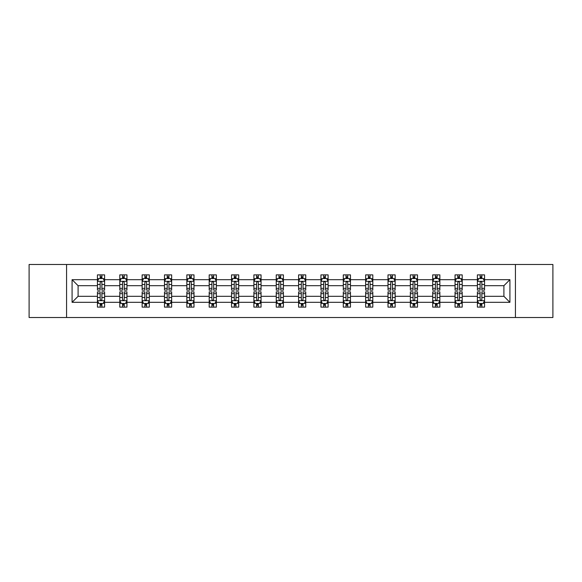 <?xml version="1.0" encoding="UTF-8"?>
<svg xmlns="http://www.w3.org/2000/svg" width="582" height="582" viewBox="0 0 582 582"><rect width="100%" height="100%" fill="white"/><g stroke="black" fill="none" stroke-linecap="round" stroke-linejoin="round"><path stroke-width="0.87" d="M515.434 317.503L552.9 317.503L552.9 264.497L515.434 264.497L515.434 317.503L66.566 317.503L66.566 264.497L29.1 264.497L29.1 317.503L66.566 317.503M484.559 302.32L484.559 296.303L503.903 296.303L509.919 302.32L484.559 302.32L484.559 307.121L481.838 307.121L481.838 303.462M515.434 264.497L66.566 264.497M477.393 302.32L462.21 302.32L462.21 296.303L477.393 296.303L477.393 307.121L484.559 307.121L484.559 303.295L483.213 303.295M462.21 302.32L462.21 307.121L459.489 307.121L459.489 303.462M455.044 302.32L439.861 302.32L439.861 296.303L455.044 296.303L455.044 307.121L462.21 307.121L462.21 303.295L460.864 303.295M439.861 302.32L439.861 307.121L437.14 307.121L437.14 303.462M432.695 302.32L417.505 302.32L417.505 296.303L432.695 296.303L432.695 307.121L439.861 307.121L439.861 303.295L438.515 303.295M417.505 302.32L417.505 307.121L414.784 307.121L414.784 303.462M410.346 302.32L395.156 302.32L395.156 296.303L410.346 296.303L410.346 307.121L417.505 307.121L417.505 303.295L416.159 303.295M395.156 302.32L395.156 307.121L392.435 307.121L392.435 303.462M387.998 302.32L372.807 302.32L372.807 296.303L387.998 296.303L387.998 307.121L395.156 307.121L395.156 303.295L393.81 303.295M372.807 302.32L372.807 307.121L370.087 307.121L370.087 303.462M365.642 302.32L350.459 302.32L350.459 296.303L365.642 296.303L365.642 307.121L372.807 307.121L372.807 303.295L371.462 303.295M350.459 302.32L350.459 307.121L347.738 307.121L347.738 303.462M343.293 302.32L328.11 302.32L328.11 296.303L343.293 296.303L343.293 307.121L350.459 307.121L350.459 303.295L349.113 303.295M328.11 302.32L328.11 307.121L325.382 307.121L325.382 303.462M320.944 302.32L305.754 302.32L305.754 296.303L320.944 296.303L320.944 307.121L328.11 307.121L328.11 303.295L326.764 303.295M305.754 302.32L305.754 307.121L303.033 307.121L303.033 303.462M298.595 302.32L283.405 302.32L283.405 296.303L298.595 296.303L298.595 307.121L305.754 307.121L305.754 303.295L304.408 303.295M283.405 302.32L283.405 307.121L280.684 307.121L280.684 303.462M276.246 302.32L261.056 302.32L261.056 296.303L276.246 296.303L276.246 307.121L283.405 307.121L283.405 303.295L282.059 303.295M261.056 302.32L261.056 307.121L258.335 307.121L258.335 303.462M253.89 302.32L238.707 302.32L238.707 296.303L253.89 296.303L253.89 307.121L261.056 307.121L261.056 303.295L259.71 303.295M238.707 302.32L238.707 307.121L235.986 307.121L235.986 303.462M231.541 302.32L216.358 302.32L216.358 296.303L231.541 296.303L231.541 307.121L238.707 307.121L238.707 303.295L237.361 303.295M216.358 302.32L216.358 307.121L213.63 307.121L213.63 303.462M209.193 302.32L194.002 302.32L194.002 296.303L209.193 296.303L209.193 307.121L216.358 307.121L216.358 303.295L215.005 303.295M194.002 302.32L194.002 307.121L191.282 307.121L191.282 303.462M186.844 302.32L171.654 302.32L171.654 296.303L186.844 296.303L186.844 307.121L194.002 307.121L194.002 303.295L192.657 303.295M171.654 302.32L171.654 307.121L168.933 307.121L168.933 303.462M164.495 302.32L149.305 302.32L149.305 296.303L164.495 296.303L164.495 307.121L171.654 307.121L171.654 303.295L170.308 303.295M149.305 302.32L149.305 307.121L146.584 307.121L146.584 303.462M142.139 302.32L126.956 302.32L126.956 296.303L142.139 296.303L142.139 307.121L149.305 307.121L149.305 303.295L147.959 303.295M126.956 302.32L126.956 307.121L124.235 307.121L124.235 303.462M119.79 302.32L104.607 302.32L104.607 296.303L119.79 296.303L119.79 307.121L126.956 307.121L126.956 303.295L125.61 303.295M104.607 302.32L104.607 307.121L101.879 307.121L101.879 303.462M97.441 302.32L72.081 302.32L72.081 279.68L97.441 279.68L97.441 285.697L78.097 285.697L78.097 296.303L97.441 296.303L97.441 307.121L104.607 307.121L104.607 303.295L103.254 303.295M98.787 278.705L97.441 278.705L97.441 274.879L97.441 279.68M98.729 274.879L104.607 274.879L104.607 279.68L119.79 279.68L119.79 274.879L126.956 274.879L126.956 279.68L142.139 279.68L142.139 274.879L149.305 274.879L149.305 279.68L164.495 279.68L164.495 274.879L171.654 274.879L171.654 279.68L186.844 279.68L186.844 274.879L194.002 274.879L194.002 279.68L209.193 279.68L209.193 274.879L216.358 274.879L216.358 279.68L231.541 279.68L231.541 274.879L238.707 274.879L238.707 279.68L253.89 279.68L253.89 274.879L261.056 274.879L261.056 279.68L276.246 279.68L276.246 274.879L283.405 274.879L283.405 279.68L298.595 279.68L298.595 274.879L305.754 274.879L305.754 279.68L320.944 279.68L320.944 274.879L328.11 274.879L328.11 279.68L343.293 279.68L343.293 274.879L350.459 274.879L350.459 279.68L365.642 279.68L365.642 274.879L372.807 274.879L372.807 279.68L387.998 279.68L387.998 274.879L395.156 274.879L395.156 279.68L410.346 279.68L410.346 274.879L417.505 274.879L417.505 279.68L432.695 279.68L432.695 274.879L439.861 274.879L439.861 279.68L455.044 279.68L455.044 274.879L462.21 274.879L462.21 279.68L477.393 279.68L477.393 274.879L484.559 274.879L484.559 279.68L509.919 279.68L509.919 302.32M477.393 279.68L477.393 285.697L462.21 285.697L462.21 279.68M455.044 279.68L455.044 285.697L439.861 285.697L439.861 279.68M432.695 279.68L432.695 285.697L417.505 285.697L417.505 279.68M410.346 279.68L410.346 285.697L395.156 285.697L395.156 279.68M387.998 279.68L387.998 285.697L372.807 285.697L372.807 279.68M365.642 279.68L365.642 285.697L350.459 285.697L350.459 279.68M343.293 279.68L343.293 285.697L328.11 285.697L328.11 279.68M320.944 279.68L320.944 285.697L305.754 285.697L305.754 279.68M298.595 279.68L298.595 285.697L283.405 285.697L283.405 279.68M276.246 279.68L276.246 285.697L261.056 285.697L261.056 279.68M253.89 279.68L253.89 285.697L238.707 285.697L238.707 279.68M231.541 279.68L231.541 285.697L216.358 285.697L216.358 279.68M209.193 279.68L209.193 285.697L194.002 285.697L194.002 279.68M186.844 279.68L186.844 285.697L171.654 285.697L171.654 279.68M164.495 279.68L164.495 285.697L149.305 285.697L149.305 279.68M142.139 279.68L142.139 285.697L126.956 285.697L126.956 279.68M119.79 279.68L119.79 285.697L104.607 285.697L104.607 279.68M72.081 279.68L78.097 285.697M503.903 296.303L503.903 285.697L484.559 285.697L484.559 279.68M480.121 278.465L481.838 278.465M457.765 278.465L459.489 278.465M435.416 278.465L437.14 278.465M413.067 278.465L414.784 278.465M390.718 278.465L392.435 278.465M368.37 278.465L370.087 278.465M346.014 278.465L347.738 278.465M323.665 278.465L325.382 278.465M301.316 278.465L303.033 278.465M278.967 278.465L280.684 278.465M256.618 278.465L258.335 278.465M234.262 278.465L235.986 278.465M211.913 278.465L213.63 278.465M189.565 278.465L191.282 278.465M167.216 278.465L168.933 278.465M144.86 278.465L146.584 278.465M122.511 278.465L124.235 278.465M100.162 278.465L101.879 278.465M100.162 303.535L101.879 303.535M122.511 303.535L124.235 303.535M144.86 303.535L146.584 303.535M167.216 303.535L168.933 303.535M189.565 303.535L191.282 303.535M211.913 303.535L213.63 303.535M234.262 303.535L235.986 303.535M256.618 303.535L258.335 303.535M278.967 303.535L280.684 303.535M301.316 303.535L303.033 303.535M323.665 303.535L325.382 303.535M346.014 303.535L347.738 303.535M368.37 303.535L370.087 303.535M390.718 303.535L392.435 303.535M413.067 303.535L414.784 303.535M435.416 303.535L437.14 303.535M457.765 303.535L459.489 303.535M480.121 303.535L481.838 303.535M78.097 296.303L72.081 302.32M509.919 279.68L503.903 285.697M101.879 276.741L100.162 276.741M97.441 288.345L97.441 290.142L100.162 290.142L100.162 288.345L97.441 288.345L97.441 285.697M104.607 285.697L104.607 290.142L101.879 290.142L101.879 282.474C101.312 281.368 100.737 281.368 100.162 282.474L100.162 288.345M103.254 278.705L104.607 278.705L104.607 274.879L103.312 274.879M104.607 281.404L103.174 278.538L98.875 278.538L97.441 281.404M97.441 274.879L100.162 274.879L100.162 278.538M101.879 278.538L101.879 274.879L104.607 274.879M100.162 305.259L101.879 305.259M104.607 293.655L104.607 291.858L101.879 291.858L101.879 293.655L104.607 293.655L104.607 296.303M97.441 296.303L97.441 291.858L100.162 291.858L100.162 299.526C100.737 300.632 101.304 300.632 101.879 299.526L101.879 293.655M98.787 303.295L97.441 303.295L97.441 307.121L100.162 307.121L100.162 303.462M97.441 300.596L98.875 303.462L103.174 303.462L104.607 300.596M103.312 307.121L104.607 307.121M124.235 276.741L122.511 276.741M121.136 278.705L119.79 278.705L119.79 274.879L122.511 274.879L122.511 278.538M119.79 288.345L119.79 290.142L122.511 290.142L122.511 288.345L119.79 288.345L119.79 285.697M126.956 285.697L126.956 290.142L124.235 290.142L124.235 282.474C123.66 281.368 123.086 281.368 122.511 282.474L122.511 288.345M125.61 278.705L126.956 278.705L126.956 274.879L125.668 274.879M126.956 281.404L125.523 278.538L121.223 278.538L119.79 281.404M124.235 278.538L124.235 274.879L126.956 274.879M121.078 274.879L119.79 274.879M146.584 276.741L144.86 276.741M143.485 278.705L142.139 278.705L142.139 274.879L144.86 274.879L144.86 278.538M142.139 288.345L142.139 290.142L144.86 290.142L144.86 288.345L142.139 288.345L142.139 285.697M149.305 285.697L149.305 290.142L146.584 290.142L146.584 282.474C146.009 281.368 145.435 281.368 144.86 282.474L144.86 288.345M147.959 278.705L149.305 278.705L149.305 274.879L148.017 274.879M149.305 281.404L147.872 278.538L143.572 278.538L142.139 281.404M146.584 278.538L146.584 274.879L149.305 274.879M143.434 274.879L142.139 274.879M122.511 305.259L124.235 305.259M126.956 293.655L126.956 291.858L124.235 291.858L124.235 293.655L126.956 293.655L126.956 296.303M119.79 296.303L119.79 291.858L122.511 291.858L122.511 299.526C123.086 300.632 123.66 300.632 124.235 299.526L124.235 293.655M121.136 303.295L119.79 303.295L119.79 307.121L122.511 307.121L122.511 303.462M119.79 300.596L121.223 303.462L125.523 303.462L126.956 300.596M125.668 307.121L126.956 307.121M144.86 305.259L146.584 305.259M149.305 293.655L149.305 291.858L146.584 291.858L146.584 293.655L149.305 293.655L149.305 296.303M142.139 296.303L142.139 291.858L144.86 291.858L144.86 299.526C145.435 300.632 146.009 300.632 146.584 299.526L146.584 293.655M143.485 303.295L142.139 303.295L142.139 307.121L144.86 307.121L144.86 303.462M142.139 300.596L143.572 303.462L147.872 303.462L149.305 300.596M148.017 307.121L149.305 307.121M168.933 276.741L167.216 276.741M165.841 278.705L164.495 278.705L164.495 274.879L167.216 274.879L167.216 278.538M164.495 288.345L164.495 290.142L167.216 290.142L167.216 288.345L164.495 288.345L164.495 285.697M171.654 285.697L171.654 290.142L168.933 290.142L168.933 282.474C168.358 281.368 167.791 281.368 167.216 282.474L167.216 288.345M170.308 278.705L171.654 278.705L171.654 274.879L170.366 274.879M171.654 281.404L170.22 278.538L165.921 278.538L164.495 281.404M168.933 278.538L168.933 274.879L171.654 274.879M165.783 274.879L164.495 274.879M167.216 305.259L168.933 305.259M171.654 293.655L171.654 291.858L168.933 291.858L168.933 293.655L171.654 293.655L171.654 296.303M164.495 296.303L164.495 291.858L167.216 291.858L167.216 299.526C167.783 300.632 168.358 300.632 168.933 299.526L168.933 293.655M165.841 303.295L164.495 303.295L164.495 307.121L167.216 307.121L167.216 303.462M164.495 300.596L165.921 303.462L170.22 303.462L171.654 300.596M170.366 307.121L171.654 307.121M191.282 276.741L189.565 276.741M188.19 278.705L186.844 278.705L186.844 274.879L189.565 274.879L189.565 278.538M186.844 288.345L186.844 290.142L189.565 290.142L189.565 288.345L186.844 288.345L186.844 285.697M194.002 285.697L194.002 290.142L191.282 290.142L191.282 282.474C190.714 281.368 190.139 281.368 189.565 282.474L189.565 288.345M192.657 278.705L194.002 278.705L194.002 274.879L192.715 274.879M194.002 281.404L192.569 278.538L188.277 278.538L186.844 281.404M191.282 278.538L191.282 274.879L194.002 274.879M188.132 274.879L186.844 274.879M189.565 305.259L191.282 305.259M194.002 293.655L194.002 291.858L191.282 291.858L191.282 293.655L194.002 293.655L194.002 296.303M186.844 296.303L186.844 291.858L189.565 291.858L189.565 299.526C190.139 300.632 190.707 300.632 191.282 299.526L191.282 293.655M188.19 303.295L186.844 303.295L186.844 307.121L189.565 307.121L189.565 303.462M186.844 300.596L188.277 303.462L192.569 303.462L194.002 300.596M192.715 307.121L194.002 307.121M213.63 276.741L211.913 276.741M210.538 278.705L209.193 278.705L209.193 274.879L211.913 274.879L211.913 278.538M209.193 288.345L209.193 290.142L211.913 290.142L211.913 288.345L209.193 288.345L209.193 285.697M216.358 285.697L216.358 290.142L213.63 290.142L213.63 282.474C213.063 281.368 212.488 281.368 211.913 282.474L211.913 288.345M215.005 278.705L216.358 278.705L216.358 274.879L215.064 274.879M216.358 281.404L214.925 278.538L210.626 278.538L209.193 281.404M213.63 278.538L213.63 274.879L216.358 274.879M210.48 274.879L209.193 274.879M211.913 305.259L213.63 305.259M216.358 293.655L216.358 291.858L213.63 291.858L213.63 293.655L216.358 293.655L216.358 296.303M209.193 296.303L209.193 291.858L211.913 291.858L211.913 299.526C212.488 300.632 213.063 300.632 213.63 299.526L213.63 293.655M210.538 303.295L209.193 303.295L209.193 307.121L211.913 307.121L211.913 303.462M209.193 300.596L210.626 303.462L214.925 303.462L216.358 300.596M215.064 307.121L216.358 307.121M235.986 276.741L234.262 276.741M232.887 278.705L231.541 278.705L231.541 274.879L234.262 274.879L234.262 278.538M231.541 288.345L231.541 290.142L234.262 290.142L234.262 288.345L231.541 288.345L231.541 285.697M238.707 285.697L238.707 290.142L235.986 290.142L235.986 282.474C235.412 281.368 234.837 281.368 234.262 282.474L234.262 288.345M237.361 278.705L238.707 278.705L238.707 274.879L237.42 274.879M238.707 281.404L237.274 278.538L232.975 278.538L231.541 281.404M235.986 278.538L235.986 274.879L238.707 274.879M232.829 274.879L231.541 274.879M234.262 305.259L235.986 305.259M238.707 293.655L238.707 291.858L235.986 291.858L235.986 293.655L238.707 293.655L238.707 296.303M231.541 296.303L231.541 291.858L234.262 291.858L234.262 299.526C234.837 300.632 235.412 300.632 235.986 299.526L235.986 293.655M232.887 303.295L231.541 303.295L231.541 307.121L234.262 307.121L234.262 303.462M231.541 300.596L232.975 303.462L237.274 303.462L238.707 300.596M237.42 307.121L238.707 307.121M258.335 276.741L256.618 276.741M255.236 278.705L253.89 278.705L253.89 274.879L256.618 274.879L256.618 278.538M253.89 288.345L253.89 290.142L256.618 290.142L256.618 288.345L253.89 288.345L253.89 285.697M261.056 285.697L261.056 290.142L258.335 290.142L258.335 282.474C257.761 281.368 257.186 281.368 256.618 282.474L256.618 288.345M259.71 278.705L261.056 278.705L261.056 274.879L259.768 274.879M261.056 281.404L259.623 278.538L255.323 278.538L253.89 281.404M258.335 278.538L258.335 274.879L261.056 274.879M255.185 274.879L253.89 274.879M256.618 305.259L258.335 305.259M261.056 293.655L261.056 291.858L258.335 291.858L258.335 293.655L261.056 293.655L261.056 296.303M253.89 296.303L253.89 291.858L256.618 291.858L256.618 299.526C257.186 300.632 257.761 300.632 258.335 299.526L258.335 293.655M255.236 303.295L253.89 303.295L253.89 307.121L256.618 307.121L256.618 303.462M253.89 300.596L255.323 303.462L259.623 303.462L261.056 300.596M259.768 307.121L261.056 307.121M280.684 276.741L278.967 276.741M277.592 278.705L276.246 278.705L276.246 274.879L278.967 274.879L278.967 278.538M276.246 288.345L276.246 290.142L278.967 290.142L278.967 288.345L276.246 288.345L276.246 285.697M283.405 285.697L283.405 290.142L280.684 290.142L280.684 282.474C280.109 281.368 279.542 281.368 278.967 282.474L278.967 288.345M282.059 278.705L283.405 278.705L283.405 274.879L282.117 274.879M283.405 281.404L281.972 278.538L277.672 278.538L276.246 281.404M280.684 278.538L280.684 274.879L283.405 274.879M277.534 274.879L276.246 274.879M278.967 305.259L280.684 305.259M283.405 293.655L283.405 291.858L280.684 291.858L280.684 293.655L283.405 293.655L283.405 296.303M276.246 296.303L276.246 291.858L278.967 291.858L278.967 299.526C279.535 300.632 280.109 300.632 280.684 299.526L280.684 293.655M277.592 303.295L276.246 303.295L276.246 307.121L278.967 307.121L278.967 303.462M276.246 300.596L277.672 303.462L281.972 303.462L283.405 300.596M282.117 307.121L283.405 307.121M303.033 276.741L301.316 276.741M299.941 278.705L298.595 278.705L298.595 274.879L301.316 274.879L301.316 278.538M298.595 288.345L298.595 290.142L301.316 290.142L301.316 288.345L298.595 288.345L298.595 285.697M305.754 285.697L305.754 290.142L303.033 290.142L303.033 282.474C302.465 281.368 301.891 281.368 301.316 282.474L301.316 288.345M304.408 278.705L305.754 278.705L305.754 274.879L304.466 274.879M305.754 281.404L304.328 278.538L300.028 278.538L298.595 281.404M303.033 278.538L303.033 274.879L305.754 274.879M299.883 274.879L298.595 274.879M301.316 305.259L303.033 305.259M305.754 293.655L305.754 291.858L303.033 291.858L303.033 293.655L305.754 293.655L305.754 296.303M298.595 296.303L298.595 291.858L301.316 291.858L301.316 299.526C301.891 300.632 302.458 300.632 303.033 299.526L303.033 293.655M299.941 303.295L298.595 303.295L298.595 307.121L301.316 307.121L301.316 303.462M298.595 300.596L300.028 303.462L304.328 303.462L305.754 300.596M304.466 307.121L305.754 307.121M325.382 276.741L323.665 276.741M322.29 278.705L320.944 278.705L320.944 274.879L323.665 274.879L323.665 278.538M320.944 288.345L320.944 290.142L323.665 290.142L323.665 288.345L320.944 288.345L320.944 285.697M328.11 285.697L328.11 290.142L325.382 290.142L325.382 282.474C324.814 281.368 324.239 281.368 323.665 282.474L323.665 288.345M326.764 278.705L328.11 278.705L328.11 274.879L326.815 274.879M328.11 281.404L326.677 278.538L322.377 278.538L320.944 281.404M325.382 278.538L325.382 274.879L328.11 274.879M322.232 274.879L320.944 274.879M323.665 305.259L325.382 305.259M328.11 293.655L328.11 291.858L325.382 291.858L325.382 293.655L328.11 293.655L328.11 296.303M320.944 296.303L320.944 291.858L323.665 291.858L323.665 299.526C324.239 300.632 324.814 300.632 325.382 299.526L325.382 293.655M322.29 303.295L320.944 303.295L320.944 307.121L323.665 307.121L323.665 303.462M320.944 300.596L322.377 303.462L326.677 303.462L328.11 300.596M326.815 307.121L328.11 307.121M347.738 276.741L346.014 276.741M344.639 278.705L343.293 278.705L343.293 274.879L346.014 274.879L346.014 278.538M343.293 288.345L343.293 290.142L346.014 290.142L346.014 288.345L343.293 288.345L343.293 285.697M350.459 285.697L350.459 290.142L347.738 290.142L347.738 282.474C347.163 281.368 346.588 281.368 346.014 282.474L346.014 288.345M349.113 278.705L350.459 278.705L350.459 274.879L349.171 274.879M350.459 281.404L349.025 278.538L344.726 278.538L343.293 281.404M347.738 278.538L347.738 274.879L350.459 274.879M344.58 274.879L343.293 274.879M346.014 305.259L347.738 305.259M350.459 293.655L350.459 291.858L347.738 291.858L347.738 293.655L350.459 293.655L350.459 296.303M343.293 296.303L343.293 291.858L346.014 291.858L346.014 299.526C346.588 300.632 347.163 300.632 347.738 299.526L347.738 293.655M344.639 303.295L343.293 303.295L343.293 307.121L346.014 307.121L346.014 303.462M343.293 300.596L344.726 303.462L349.025 303.462L350.459 300.596M349.171 307.121L350.459 307.121M370.087 276.741L368.37 276.741M366.995 278.705L365.642 278.705L365.642 274.879L368.37 274.879L368.37 278.538M365.642 288.345L365.642 290.142L368.37 290.142L368.37 288.345L365.642 288.345L365.642 285.697M372.807 285.697L372.807 290.142L370.087 290.142L370.087 282.474C369.512 281.368 368.937 281.368 368.37 282.474L368.37 288.345M371.462 278.705L372.807 278.705L372.807 274.879L371.52 274.879M372.807 281.404L371.374 278.538L367.075 278.538L365.642 281.404M370.087 278.538L370.087 274.879L372.807 274.879M366.936 274.879L365.642 274.879M368.37 305.259L370.087 305.259M372.807 293.655L372.807 291.858L370.087 291.858L370.087 293.655L372.807 293.655L372.807 296.303M365.642 296.303L365.642 291.858L368.37 291.858L368.37 299.526C368.937 300.632 369.512 300.632 370.087 299.526L370.087 293.655M366.995 303.295L365.642 303.295L365.642 307.121L368.37 307.121L368.37 303.462M365.642 300.596L367.075 303.462L371.374 303.462L372.807 300.596M371.52 307.121L372.807 307.121M392.435 276.741L390.718 276.741M389.343 278.705L387.998 278.705L387.998 274.879L390.718 274.879L390.718 278.538M387.998 288.345L387.998 290.142L390.718 290.142L390.718 288.345L387.998 288.345L387.998 285.697M395.156 285.697L395.156 290.142L392.435 290.142L392.435 282.474C391.861 281.368 391.293 281.368 390.718 282.474L390.718 288.345M393.81 278.705L395.156 278.705L395.156 274.879L393.868 274.879M395.156 281.404L393.723 278.538L389.431 278.538L387.998 281.404M392.435 278.538L392.435 274.879L395.156 274.879M389.285 274.879L387.998 274.879M390.718 305.259L392.435 305.259M395.156 293.655L395.156 291.858L392.435 291.858L392.435 293.655L395.156 293.655L395.156 296.303M387.998 296.303L387.998 291.858L390.718 291.858L390.718 299.526C391.286 300.632 391.861 300.632 392.435 299.526L392.435 293.655M389.343 303.295L387.998 303.295L387.998 307.121L390.718 307.121L390.718 303.462M387.998 300.596L389.431 303.462L393.723 303.462L395.156 300.596M393.868 307.121L395.156 307.121M414.784 276.741L413.067 276.741M411.692 278.705L410.346 278.705L410.346 274.879L413.067 274.879L413.067 278.538M410.346 288.345L410.346 290.142L413.067 290.142L413.067 288.345L410.346 288.345L410.346 285.697M417.505 285.697L417.505 290.142L414.784 290.142L414.784 282.474C414.217 281.368 413.642 281.368 413.067 282.474L413.067 288.345M416.159 278.705L417.505 278.705L417.505 274.879L416.217 274.879M417.505 281.404L416.079 278.538L411.78 278.538L410.346 281.404M414.784 278.538L414.784 274.879L417.505 274.879M411.634 274.879L410.346 274.879M413.067 305.259L414.784 305.259M417.505 293.655L417.505 291.858L414.784 291.858L414.784 293.655L417.505 293.655L417.505 296.303M410.346 296.303L410.346 291.858L413.067 291.858L413.067 299.526C413.642 300.632 414.209 300.632 414.784 299.526L414.784 293.655M411.692 303.295L410.346 303.295L410.346 307.121L413.067 307.121L413.067 303.462M410.346 300.596L411.78 303.462L416.079 303.462L417.505 300.596M416.217 307.121L417.505 307.121M437.14 276.741L435.416 276.741M434.041 278.705L432.695 278.705L432.695 274.879L435.416 274.879L435.416 278.538M432.695 288.345L432.695 290.142L435.416 290.142L435.416 288.345L432.695 288.345L432.695 285.697M439.861 285.697L439.861 290.142L437.14 290.142L437.14 282.474C436.565 281.368 435.991 281.368 435.416 282.474L435.416 288.345M438.515 278.705L439.861 278.705L439.861 274.879L438.566 274.879M439.861 281.404L438.428 278.538L434.128 278.538L432.695 281.404M437.14 278.538L437.14 274.879L439.861 274.879M433.983 274.879L432.695 274.879M435.416 305.259L437.14 305.259M439.861 293.655L439.861 291.858L437.14 291.858L437.14 293.655L439.861 293.655L439.861 296.303M432.695 296.303L432.695 291.858L435.416 291.858L435.416 299.526C435.991 300.632 436.565 300.632 437.14 299.526L437.14 293.655M434.041 303.295L432.695 303.295L432.695 307.121L435.416 307.121L435.416 303.462M432.695 300.596L434.128 303.462L438.428 303.462L439.861 300.596M438.566 307.121L439.861 307.121M459.489 276.741L457.765 276.741M456.39 278.705L455.044 278.705L455.044 274.879L457.765 274.879L457.765 278.538M455.044 288.345L455.044 290.142L457.765 290.142L457.765 288.345L455.044 288.345L455.044 285.697M462.21 285.697L462.21 290.142L459.489 290.142L459.489 282.474C458.914 281.368 458.34 281.368 457.765 282.474L457.765 288.345M460.864 278.705L462.21 278.705L462.21 274.879L460.922 274.879M462.21 281.404L460.777 278.538L456.477 278.538L455.044 281.404M459.489 278.538L459.489 274.879L462.21 274.879M456.332 274.879L455.044 274.879M457.765 305.259L459.489 305.259M462.21 293.655L462.21 291.858L459.489 291.858L459.489 293.655L462.21 293.655L462.21 296.303M455.044 296.303L455.044 291.858L457.765 291.858L457.765 299.526C458.34 300.632 458.914 300.632 459.489 299.526L459.489 293.655M456.39 303.295L455.044 303.295L455.044 307.121L457.765 307.121L457.765 303.462M455.044 300.596L456.477 303.462L460.777 303.462L462.21 300.596M460.922 307.121L462.21 307.121M481.838 276.741L480.121 276.741M478.746 278.705L477.393 278.705L477.393 274.879L480.121 274.879L480.121 278.538M477.393 288.345L477.393 290.142L480.121 290.142L480.121 288.345L477.393 288.345L477.393 285.697M484.559 285.697L484.559 290.142L481.838 290.142L481.838 282.474C481.263 281.368 480.696 281.368 480.121 282.474L480.121 288.345M483.213 278.705L484.559 278.705L484.559 274.879L483.271 274.879M484.559 281.404L483.125 278.538L478.826 278.538L477.393 281.404M481.838 278.538L481.838 274.879L484.559 274.879M478.688 274.879L477.393 274.879M480.121 305.259L481.838 305.259M484.559 293.655L484.559 291.858L481.838 291.858L481.838 293.655L484.559 293.655L484.559 296.303M477.393 296.303L477.393 291.858L480.121 291.858L480.121 299.526C480.688 300.632 481.263 300.632 481.838 299.526L481.838 293.655M478.746 303.295L477.393 303.295L477.393 307.121L480.121 307.121L480.121 303.462M477.393 300.596L478.826 303.462L483.125 303.462L484.559 300.596M483.271 307.121L484.559 307.121M104.571 281.332L97.478 281.332M104.607 288.345L101.879 288.345M100.162 284.503L97.441 284.503M104.607 284.503L101.879 284.503M101.879 277.658L100.162 277.658M97.478 300.668L104.571 300.668M97.441 293.655L100.162 293.655M101.879 297.497L104.607 297.497M97.441 297.497L100.162 297.497M100.162 304.342L101.879 304.342M126.92 281.332L119.827 281.332M126.956 288.345L124.235 288.345M122.511 284.503L119.79 284.503M126.956 284.503L124.235 284.503M124.235 277.658L122.511 277.658M149.268 281.332L142.175 281.332M149.305 288.345L146.584 288.345M144.86 284.503L142.139 284.503M149.305 284.503L146.584 284.503M146.584 277.658L144.86 277.658M119.827 300.668L126.92 300.668M119.79 293.655L122.511 293.655M124.235 297.497L126.956 297.497M119.79 297.497L122.511 297.497M122.511 304.342L124.235 304.342M142.175 300.668L149.268 300.668M142.139 293.655L144.86 293.655M146.584 297.497L149.305 297.497M142.139 297.497L144.86 297.497M144.86 304.342L146.584 304.342M171.617 281.332L164.524 281.332M171.654 288.345L168.933 288.345M167.216 284.503L164.495 284.503M171.654 284.503L168.933 284.503M168.933 277.658L167.216 277.658M164.524 300.668L171.617 300.668M164.495 293.655L167.216 293.655M168.933 297.497L171.654 297.497M164.495 297.497L167.216 297.497M167.216 304.342L168.933 304.342M193.966 281.332L186.88 281.332M194.002 288.345L191.282 288.345M189.565 284.503L186.844 284.503M194.002 284.503L191.282 284.503M191.282 277.658L189.565 277.658M186.88 300.668L193.966 300.668M186.844 293.655L189.565 293.655M191.282 297.497L194.002 297.497M186.844 297.497L189.565 297.497M189.565 304.342L191.282 304.342M216.322 281.332L209.229 281.332M216.358 288.345L213.63 288.345M211.913 284.503L209.193 284.503M216.358 284.503L213.63 284.503M213.63 277.658L211.913 277.658M209.229 300.668L216.322 300.668M209.193 293.655L211.913 293.655M213.63 297.497L216.358 297.497M209.193 297.497L211.913 297.497M211.913 304.342L213.63 304.342M238.671 281.332L231.578 281.332M238.707 288.345L235.986 288.345M234.262 284.503L231.541 284.503M238.707 284.503L235.986 284.503M235.986 277.658L234.262 277.658M231.578 300.668L238.671 300.668M231.541 293.655L234.262 293.655M235.986 297.497L238.707 297.497M231.541 297.497L234.262 297.497M234.262 304.342L235.986 304.342M261.02 281.332L253.927 281.332M261.056 288.345L258.335 288.345M256.618 284.503L253.89 284.503M261.056 284.503L258.335 284.503M258.335 277.658L256.618 277.658M253.927 300.668L261.02 300.668M253.89 293.655L256.618 293.655M258.335 297.497L261.056 297.497M253.89 297.497L256.618 297.497M256.618 304.342L258.335 304.342M283.369 281.332L276.275 281.332M283.405 288.345L280.684 288.345M278.967 284.503L276.246 284.503M283.405 284.503L280.684 284.503M280.684 277.658L278.967 277.658M276.275 300.668L283.369 300.668M276.246 293.655L278.967 293.655M280.684 297.497L283.405 297.497M276.246 297.497L278.967 297.497M278.967 304.342L280.684 304.342M305.725 281.332L298.631 281.332M305.754 288.345L303.033 288.345M301.316 284.503L298.595 284.503M305.754 284.503L303.033 284.503M303.033 277.658L301.316 277.658M298.631 300.668L305.725 300.668M298.595 293.655L301.316 293.655M303.033 297.497L305.754 297.497M298.595 297.497L301.316 297.497M301.316 304.342L303.033 304.342M328.073 281.332L320.98 281.332M328.11 288.345L325.382 288.345M323.665 284.503L320.944 284.503M328.11 284.503L325.382 284.503M325.382 277.658L323.665 277.658M320.98 300.668L328.073 300.668M320.944 293.655L323.665 293.655M325.382 297.497L328.11 297.497M320.944 297.497L323.665 297.497M323.665 304.342L325.382 304.342M350.422 281.332L343.329 281.332M350.459 288.345L347.738 288.345M346.014 284.503L343.293 284.503M350.459 284.503L347.738 284.503M347.738 277.658L346.014 277.658M343.329 300.668L350.422 300.668M343.293 293.655L346.014 293.655M347.738 297.497L350.459 297.497M343.293 297.497L346.014 297.497M346.014 304.342L347.738 304.342M372.771 281.332L365.678 281.332M372.807 288.345L370.087 288.345M368.37 284.503L365.642 284.503M372.807 284.503L370.087 284.503M370.087 277.658L368.37 277.658M365.678 300.668L372.771 300.668M365.642 293.655L368.37 293.655M370.087 297.497L372.807 297.497M365.642 297.497L368.37 297.497M368.37 304.342L370.087 304.342M395.12 281.332L388.034 281.332M395.156 288.345L392.435 288.345M390.718 284.503L387.998 284.503M395.156 284.503L392.435 284.503M392.435 277.658L390.718 277.658M388.034 300.668L395.12 300.668M387.998 293.655L390.718 293.655M392.435 297.497L395.156 297.497M387.998 297.497L390.718 297.497M390.718 304.342L392.435 304.342M417.476 281.332L410.383 281.332M417.505 288.345L414.784 288.345M413.067 284.503L410.346 284.503M417.505 284.503L414.784 284.503M414.784 277.658L413.067 277.658M410.383 300.668L417.476 300.668M410.346 293.655L413.067 293.655M414.784 297.497L417.505 297.497M410.346 297.497L413.067 297.497M413.067 304.342L414.784 304.342M439.825 281.332L432.732 281.332M439.861 288.345L437.14 288.345M435.416 284.503L432.695 284.503M439.861 284.503L437.14 284.503M437.14 277.658L435.416 277.658M432.732 300.668L439.825 300.668M432.695 293.655L435.416 293.655M437.14 297.497L439.861 297.497M432.695 297.497L435.416 297.497M435.416 304.342L437.14 304.342M462.173 281.332L455.08 281.332M462.21 288.345L459.489 288.345M457.765 284.503L455.044 284.503M462.21 284.503L459.489 284.503M459.489 277.658L457.765 277.658M455.08 300.668L462.173 300.668M455.044 293.655L457.765 293.655M459.489 297.497L462.21 297.497M455.044 297.497L457.765 297.497M457.765 304.342L459.489 304.342M484.522 281.332L477.429 281.332M484.559 288.345L481.838 288.345M480.121 284.503L477.393 284.503M484.559 284.503L481.838 284.503M481.838 277.658L480.121 277.658M477.429 300.668L484.522 300.668M477.393 293.655L480.121 293.655M481.838 297.497L484.559 297.497M477.393 297.497L480.121 297.497M480.121 304.342L481.838 304.342"/></g></svg>
